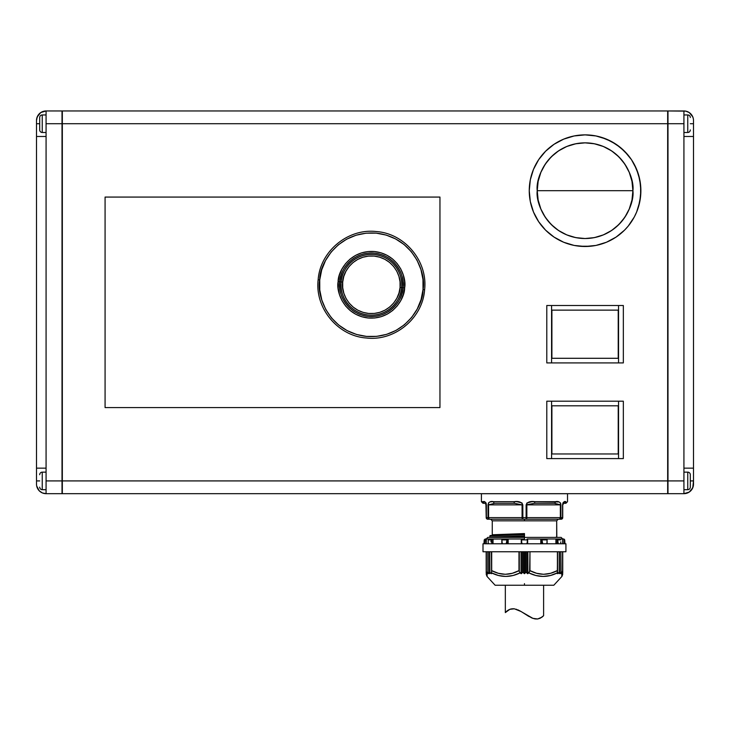 <?xml version="1.0" encoding="UTF-8"?>
<svg xmlns="http://www.w3.org/2000/svg" width="730" height="730" viewBox="0 0 730 730"><rect width="100%" height="100%" fill="white"/><g stroke="black" fill="none" stroke-linecap="round" stroke-linejoin="round"><path stroke-width="1.09" d="M585.068 190.694L632.901 190.694C634.826 176.696 620.473 143.5 585.068 142.852C549.654 143.5 535.3 176.696 537.225 190.694L585.068 190.694L537.225 190.694A47.842 47.842 0 0 1 585.068 142.852A47.842 47.842 0 0 1 632.901 190.694L585.068 190.694M555.074 537.399L556.68 537.161L556.68 520.818L524.468 520.818L524.468 519.222L524.468 520.818L492.257 520.818L492.257 534.771L524.468 533.575L524.468 534.396L490.213 535.528L524.468 533.885L492.139 535.008M524.468 538.995L524.468 537.399L487.786 537.399L524.468 537.399L524.468 538.995L521.275 538.995L521.275 543.777L521.275 538.995L508.162 538.995L524.468 538.995M486.326 538.995L489.839 538.995L486.326 538.995L486.326 543.777L486.326 538.995L485.304 538.995L486.326 538.995M501.902 539.114L501.857 539.89L506.939 539.89L507.414 539.114L506.228 543.777L506.939 539.89L501.857 539.89L502.267 543.777L501.829 539.415L501.829 543.777L501.857 539.196L507.651 538.995L507.487 543.777L507.651 538.995L488.954 538.995L492.148 538.995L491.628 539.187L491.865 543.777L491.865 539.05L502.632 538.995M634.288 217.002L636.624 212.047L639.799 201.58L640.876 190.694L639.799 179.799L636.624 169.333L631.468 159.678L628.211 155.28L620.473 147.542L611.375 141.465A55.818 55.818 0 0 0 585.068 134.877L574.172 135.953L563.706 139.129L554.052 144.285L545.593 151.229L538.658 159.678L533.502 169.333L530.327 179.799L529.25 190.694L530.327 201.58L533.502 212.047L538.658 221.701L545.593 230.16L554.052 237.095L563.706 242.26L574.172 245.435L585.068 246.503A55.818 55.818 0 0 0 611.384 239.905L616.074 237.095L624.533 230.16L628.211 226.099L634.288 217.002A55.818 55.818 0 0 0 634.279 164.369L631.468 159.678L624.533 151.229L616.074 144.285L606.42 139.129L595.954 135.953L585.068 134.877A55.818 55.818 0 0 1 640.876 190.694A55.818 55.818 0 0 1 585.068 246.503L595.954 245.435L606.42 242.26L616.074 237.095L624.533 230.16M616.038 237.122A55.818 55.818 0 0 0 631.486 221.664M631.486 159.715A55.818 55.818 0 0 0 616.038 144.266M683.928 114.948L687.76 114.948A2.555 2.555 0 0 1 690.306 117.493A2.555 2.555 0 0 0 687.76 114.948L687.76 132.486L683.928 132.486L687.76 132.486A2.555 2.555 0 0 0 690.306 129.931A2.555 2.555 0 0 1 687.76 132.486L687.76 114.948L683.928 114.948M683.928 472.146L687.76 472.146A2.555 2.555 0 0 1 690.306 474.701A2.555 2.555 0 0 0 687.76 472.146L687.76 489.693L683.928 489.693L687.76 489.693A2.555 2.555 0 0 0 690.306 487.138A2.555 2.555 0 0 1 687.76 489.693L687.76 472.146L683.928 472.146M46.072 489.693L42.24 489.693A2.555 2.555 0 0 1 39.694 487.138A2.555 2.555 0 0 0 42.24 489.693L42.24 472.146L46.072 472.146L42.24 472.146A2.555 2.555 0 0 0 39.694 474.701A2.555 2.555 0 0 1 42.24 472.146L42.24 489.693L46.072 489.693M46.072 132.486L42.24 132.486A2.555 2.555 0 0 1 39.694 129.931A2.555 2.555 0 0 0 42.24 132.486L42.24 114.948L46.072 114.948L42.24 114.948A2.555 2.555 0 0 0 39.694 117.493A2.555 2.555 0 0 1 42.24 114.948L42.24 132.486L46.072 132.486M400.067 287.465L401.646 287.62C402.038 296.59 390.979 316.738 368.541 315.05C346.175 312.531 339.058 290.677 341.111 281.935L342.689 282.081C340.755 290.367 347.489 311.08 368.687 313.462C389.957 315.068 400.432 295.969 400.067 287.465C402.011 279.188 395.268 258.475 374.07 256.084C352.8 254.487 342.324 273.586 342.689 282.081L341.111 281.935A30.404 30.404 0 0 0 368.541 315.05A30.404 30.404 0 0 0 401.646 287.62L403.024 287.748A31.792 31.792 0 0 1 368.413 316.428A31.792 31.792 0 0 1 339.733 281.807L341.111 281.935L339.733 281.807C339.331 272.427 350.884 251.357 374.353 253.127C397.731 255.755 405.168 278.604 403.024 287.748L404.612 287.894C406.856 278.303 399.054 254.305 374.499 251.54C349.862 249.687 337.725 271.806 338.145 281.661L339.733 281.807L338.145 281.661L338.173 288.204L339.487 294.61L342.014 300.641L345.673 306.071L350.327 310.679L355.784 314.283L361.834 316.765L368.258 318.006L374.8 317.979L381.215 316.674L387.247 314.137L392.676 310.478L397.275 305.834L400.889 300.377L403.362 294.318L404.612 287.894L404.584 281.351L403.27 274.936L400.743 268.905L397.084 263.484L392.439 258.876L386.973 255.263L380.923 252.79L374.499 251.54L367.957 251.576L361.542 252.881L355.51 255.409L350.09 259.068L345.482 263.722L341.868 269.178L339.395 275.237L338.145 281.661C335.9 291.252 343.702 315.25 368.258 318.006C392.895 319.859 405.031 297.74 404.612 287.894L403.024 287.748C403.435 297.119 391.873 318.189 368.413 316.428C345.025 313.791 337.588 290.941 339.733 281.807A31.792 31.792 0 0 1 374.353 253.127A31.792 31.792 0 0 1 403.024 287.748L401.646 287.62A30.404 30.404 0 0 0 374.216 254.505A30.404 30.404 0 0 0 341.111 281.935C340.718 272.965 351.778 252.817 374.216 254.505C396.591 257.024 403.699 278.878 401.646 287.62L400.067 287.465L398.991 293.013L396.855 298.241L393.735 302.95L389.756 306.965L385.075 310.122L379.874 312.312L374.335 313.435L368.687 313.462L363.138 312.385L357.91 310.25L353.201 307.129L349.186 303.16L346.029 298.479L343.848 293.268L342.717 287.729L342.689 282.081L343.766 276.542L345.901 271.314L349.022 266.596L353.001 262.59L357.682 259.424L362.892 257.243L368.422 256.111L374.07 256.084L379.618 257.161L384.847 259.305L389.555 262.417L393.57 266.395L396.728 271.076L398.909 276.287L400.04 281.816L400.067 287.465M424.604 289.774C422.67 318.28 394.757 341.403 366.387 337.999C337.871 336.065 314.749 308.142 318.152 279.782C320.087 251.275 348 228.152 376.37 231.556C404.885 233.49 428.008 261.404 424.604 289.774L423.017 289.618C423.674 304.921 404.821 339.295 366.533 336.411C328.381 332.123 316.245 294.838 319.74 279.928L318.152 279.782L319.74 279.928C319.083 264.634 337.935 230.26 376.224 233.144C414.375 237.432 426.512 274.708 423.017 289.618L424.486 289.764M567.52 501.683L567.52 493.708L481.408 493.708L481.408 501.683L485.012 501.966L485.97 502.897L486.381 504.868L486.381 517.625L488.032 517.625L488.525 502.897L489.803 501.966L492.577 501.674L516.813 501.683L521.913 502.897L522.808 504.868L522.808 517.625L526.12 517.625L526.12 504.868L527.023 502.897L532.124 501.683L559.125 501.966L560.412 502.897L560.895 504.868L560.895 517.625L562.556 517.625L562.556 504.868L562.967 502.897L563.916 501.966L565.869 501.683C564.336 501.008 563.231 502.076 562.556 504.868L562.556 517.625L561.416 519.194L487.786 519.222A1.597 1.597 0 0 1 486.198 517.625L486.381 504.868C485.705 502.076 484.601 501.008 483.068 501.683L481.408 501.683L481.408 493.708L567.52 493.708L567.52 501.683L565.923 503.28L564.336 503.28A1.597 1.533 -90 0 0 565.869 501.683A1.597 1.533 90 0 1 564.336 503.28C566.453 503.28 566.453 503.28 564.336 503.28L563.806 503.362L564.336 503.28M524.468 537.097L501.081 537.399L524.468 537.097M556.826 537.417L556.68 520.818L492.257 520.818L490.66 519.222M489.857 535.902L524.468 534.396L524.468 536.787L524.468 536.276L490.241 537.399L524.468 536.276L489.857 537.161L489.857 535.902L524.468 534.707L489.857 535.902L489.857 537.161L524.468 535.966L524.468 533.575L492.257 534.771L492.257 520.818M498.471 575.495L491.582 572.886L491.564 573.707L489.593 572.247L489.803 573.67L487.996 572.256L488.397 573.67L487.239 572.886L487.038 576.454L495.123 585.241L553.814 585.241L561.899 576.454L561.698 572.886L560.567 573.707L561.042 572.229L559.098 573.67L559.408 572.229L557.364 573.707L557.355 572.886L550.466 575.495L543.184 576.454L535.838 575.495L528.803 572.886L527.662 573.707L526.056 572.229L524.468 573.67L522.744 572.247L521.266 573.707L520.125 572.886L513.09 575.495L505.753 576.454L498.471 575.495L491.582 572.886L491.527 551.752L491.527 571.599M560.549 573.616L561.06 572.265L560.832 551.752L560.832 572.329L559.098 573.67L559.289 572.877L559.189 573.643M489.876 573.625L489.702 551.752L489.702 572.32L491.637 573.643L491.39 551.752L491.582 572.886C500.962 577.594 510.48 577.594 520.125 572.886L521.056 573.634L521.056 551.752L521.056 573.634L522.872 572.229L524.24 573.57L524.24 551.752L524.24 573.57L525.828 572.329L525.828 551.752L525.828 572.329L526.284 551.752L526.284 572.32L527.471 573.616L527.471 551.752L527.471 573.616L529.624 571.636L529.962 551.752L529.962 570.632L536.641 573.305L543.604 574.3L550.566 573.305L557.245 570.632L557.3 573.643L559.408 572.229L559.07 573.57M560.567 573.707L561.698 572.886L561.899 576.454L553.814 585.241L495.123 585.241L487.038 576.454L487.239 572.886L486.372 571.636L486.372 551.752L486.372 571.636L486.198 551.752L483.005 551.752L483.005 543.777L565.923 543.777L565.923 551.752L565.923 543.777L483.005 543.777L483.005 551.752L565.923 551.752L486.162 551.752L486.198 570.632L486.7 572.311L488.343 573.698M488.242 539.89L488.197 542.28L488.242 539.89L491.171 539.89L488.242 539.89M488.197 543.777L488.197 542.28L488.197 543.777M564.71 539.89L564.974 543.777L564.71 539.89L564.08 539.114L564.746 541.879L564.71 539.89L563.761 538.995M557.401 551.752L557.401 571.599L557.401 551.752M487.886 572.32L488.397 573.67M559.481 551.752L559.481 572.274L559.481 551.752M39.694 117.612L39.694 123.717L36.5 123.717L36.5 120.523A9.572 9.572 0 0 1 46.072 110.96L46.072 123.717L667.667 123.717L667.667 110.96L667.667 480.915L62.333 480.915L62.333 123.717L667.986 123.717L667.667 493.672L667.667 480.915L62.013 480.915L62.333 110.96L62.333 480.915L46.072 480.915L46.072 136.474L36.5 136.474L36.5 120.523L37.23 116.864L40.752 112.566L46.072 110.96L40.752 112.566M439.953 407.568L439.953 197.073L105.074 197.073L105.074 407.568L439.953 407.568L439.953 197.073L105.074 197.073L105.074 407.568L105.074 197.073L439.953 197.073L439.953 407.568L105.074 407.568L439.953 407.568M62.333 493.672L62.333 480.915L62.333 493.672L667.667 493.672L62.333 493.672M667.667 110.96L62.333 110.96L667.667 110.96M524.688 551.752L524.688 573.57L524.688 551.752M523.1 551.752L523.1 572.329L523.1 551.752M522.653 551.752L522.653 572.32L522.653 551.752M487.905 572.229L488.105 551.752L488.105 572.329L489.638 573.57L489.638 572.877L489.803 573.661M521.457 551.752L521.457 573.616L521.457 551.752M489.456 572.274L489.456 551.752L489.465 572.238M487.868 572.265L487.868 551.752L487.886 572.229M559.235 551.752L559.235 572.32L559.235 551.752M527.881 551.752L527.881 573.634L527.881 551.752M557.547 573.616L557.547 551.752L557.3 573.634M519.304 551.752L519.304 571.636L520.125 572.886L519.304 571.636L519.304 551.752M562.739 570.632C562.739 575.45 562.739 575.45 562.739 570.632L561.698 572.886L562.565 571.636L562.565 551.752L562.739 570.632L562.739 551.752L562.739 573.305M496.884 572.849L491.692 570.632L491.692 551.752L491.527 571.636L491.692 570.632L498.362 573.305L505.333 574.3L512.296 573.305L518.975 570.632L519.304 571.636L518.975 551.752L518.975 570.632C509.878 575.45 500.78 575.45 491.692 570.632L491.582 572.886M486.198 573.305L486.198 570.632C486.198 575.45 486.198 575.45 486.198 570.632L486.372 571.636L486.198 570.632M486.737 572.366L487.239 572.886M491.527 571.636L491.692 570.632M550.822 573.233L552.282 572.776M528.803 572.886C538.457 577.594 547.965 577.594 557.355 572.886L557.245 570.632C548.148 575.45 539.059 575.45 529.962 570.632L528.803 572.886M527.124 542.673L526.75 543.777L527.124 542.673M527.398 539.89L527.224 541.879L527.398 539.89L521.53 539.89L521.284 539.114L521.704 541.879L521.53 539.89L527.398 539.89M527.653 538.995L527.653 543.777L527.653 538.995L541.45 539.05L541.45 543.777L541.286 538.995L546.807 538.995L527.087 538.995M547.071 539.89L541.998 539.89L542.709 543.777L541.523 539.114L541.998 539.89L547.071 539.89L546.998 541.879L547.071 539.89M546.916 542.874L546.998 541.879L546.916 542.874M557.063 539.05L557.063 543.777L557.063 539.05M557.756 539.89L557.976 541.879L557.756 539.89L560.695 539.89L557.756 539.89M558.085 542.728L558.341 543.777L558.085 542.728M560.731 541.879L560.731 542.673M563.952 539.05L563.952 543.777L563.952 539.05M564.81 542.728L564.901 543.777L564.81 542.728M557.976 541.879L558.076 542.673M484.182 541.879L484.328 539.89L484.182 541.879M484.985 543.777L485.304 538.995L484.985 543.777M488.297 543.777L488.197 542.28L488.297 543.777M490.961 541.879L491.171 539.89L490.961 541.879M521.822 542.728L522.178 543.777L521.822 542.728M540.775 543.777L540.775 538.995L540.775 543.777M546.295 538.995L555.904 538.995L555.904 543.777L555.904 538.995L559.974 538.995L546.807 538.995M562.602 543.777L562.602 538.995L563.624 538.995L559.089 538.995L562.602 538.995L562.602 543.777M493.033 538.995L493.033 543.777L493.033 538.995M507.651 538.995L508.162 538.995L508.162 543.777L508.162 538.995L507.651 538.995M562.739 538.995L561.142 537.399L487.786 537.399L486.198 538.995L485.304 538.995M524.468 583.644L524.468 585.241M488.589 517.625L488.032 517.625L488.589 517.625L488.589 504.868L494.666 503.28L514.394 503.28L522.078 504.868L488.589 504.868L488.589 517.625L522.078 517.625L522.872 519.222L559.545 519.222A1.597 0.794 -90 0 0 560.348 517.625L526.859 517.625A1.597 0.794 90 0 1 526.056 519.222L526.056 519.222A1.597 0.794 -90 0 0 526.859 517.625L526.12 517.625L526.074 519.194L526.12 517.625L488.589 517.625A1.597 0.794 90 0 0 489.383 519.222L522.872 519.222A1.597 0.794 -90 0 1 522.078 517.625L522.078 504.868L488.589 504.868L494.666 503.28L514.394 503.28L494.666 503.28A1.597 1.15 -90 0 1 493.526 501.683C490.368 501.008 488.534 502.076 488.032 504.868L488.032 517.625L489.383 519.222A1.597 0.794 -90 0 1 488.589 517.625L489.228 519.194M562.62 518.236L561.142 519.222A1.597 1.414 -90 0 0 562.556 517.625L562.739 504.868L562.739 517.625A1.597 1.597 0 0 1 561.142 519.222A1.597 1.597 0 0 0 562.739 517.625L560.348 517.625L560.348 504.868L526.859 504.868L534.533 503.28L554.262 503.28L534.533 503.28L534.926 501.683C530.236 501.008 527.297 502.076 526.12 504.868L526.12 517.625L560.348 517.625L559.545 519.222A1.597 1.351 -90 0 0 560.895 517.625L560.895 504.868C560.394 502.076 558.559 501.008 555.411 501.683L534.926 501.683L534.533 503.28L554.262 503.28L560.348 504.868L526.859 504.868L526.859 517.625L526.859 504.868L526.12 504.868L534.533 503.28M485.924 503.983L486.198 517.625L486.664 518.756L487.786 519.222A1.597 1.414 -90 0 1 486.381 517.625L486.791 518.756M484.601 503.28L485.121 503.362L484.601 503.28A1.597 1.533 -90 0 1 483.068 501.683A1.597 1.533 90 0 0 484.601 503.28C482.475 503.28 482.475 503.28 484.601 503.28L483.005 503.28L481.408 501.683M514.394 503.28L514.011 501.683L514.394 503.28L522.078 504.868L522.078 517.625L522.808 517.625L522.872 519.222L522.808 504.868C521.631 502.076 518.692 501.008 514.011 501.683L493.526 501.683A1.597 1.15 90 0 0 494.666 503.28M485.97 502.897L486.244 503.627M486.381 517.625A1.597 1.414 90 0 0 487.786 519.222L489.383 519.222A1.597 1.351 -90 0 1 488.032 517.625L486.381 517.625L486.381 504.868L485.514 503.563M488.589 504.868L488.032 504.868L488.589 504.868M522.078 504.868L522.808 504.868L522.078 504.868M524.468 519.222L526.056 519.222M554.262 503.28A1.597 1.15 -90 0 0 555.411 501.683A1.597 1.15 90 0 1 554.262 503.28L560.895 504.868L560.348 504.868L560.348 517.625L560.895 517.625A1.597 1.351 90 0 1 559.545 519.222L561.142 519.222M562.739 504.868L563.825 503.362M483.944 501.683L483.47 501.674M557.848 501.72L557.337 501.692M560.777 503.746L560.412 502.897M563.916 501.966L564.983 501.683L562.967 502.897M623.338 401.19L623.338 458.595L618.547 458.595L618.547 401.19L623.338 401.19L623.338 458.595L546.788 458.595L546.788 401.19L551.579 401.19L551.579 458.595L551.579 401.19L618.547 401.19L618.547 458.595L546.788 458.595L546.788 401.19L623.338 401.19M551.898 453.969L551.898 405.807L618.228 405.807L618.228 453.969L551.898 453.969L618.228 453.969L618.228 405.807L551.898 405.807L551.898 453.969M423.017 289.618L421.073 299.601L417.231 309.009L411.62 317.495L404.466 324.713L396.034 330.398L386.663 334.34L376.698 336.366L366.533 336.411L356.55 334.477L347.142 330.626L338.665 325.014L331.438 317.86L325.753 309.438L321.82 300.057L319.786 290.093L319.74 279.928L321.684 269.945L325.525 260.537L331.137 252.06L338.291 244.833L346.723 239.148L356.094 235.215L366.059 233.189L376.224 233.144L386.207 235.078L395.614 238.929L404.091 244.532L411.318 251.686L417.003 260.117L420.936 269.489L422.971 279.453L423.017 289.618M623.338 305.505L623.338 362.91L618.547 362.91L618.547 305.505L623.338 305.505L623.338 362.91L546.788 362.91L546.788 305.505L551.579 305.505L551.579 362.91L551.579 305.505L618.547 305.505L618.547 362.91L546.788 362.91L546.788 305.505L623.338 305.505M551.898 358.293L551.898 310.131L618.228 310.131L618.228 358.293L551.898 358.293L618.228 358.293L618.228 310.131L551.898 310.131L551.898 358.293M39.694 117.493L39.694 129.931L39.694 123.717L36.5 123.717L36.5 136.227M38.115 115.212L36.683 118.661M46.072 110.96L62.013 110.96L62.013 123.717L62.013 110.96L46.072 110.96L46.072 136.474L46.072 123.717L62.013 123.717L62.013 493.672L46.072 493.672L62.013 493.672L62.013 480.915L46.072 480.915L46.072 493.672A9.572 9.572 0 0 1 36.5 484.109L36.5 468.158L46.072 468.158L46.072 136.474L36.5 136.474L36.5 468.158L46.072 468.158L46.072 493.672L42.404 492.951L39.301 490.87L40.752 492.066M37.23 487.768L39.301 490.87L36.683 485.979M39.694 480.915L36.5 480.915L39.694 480.915M36.5 484.109L36.5 468.405M36.5 468.158L36.5 136.474M690.306 487.138L690.306 474.701L690.306 480.915L693.5 480.915L692.77 487.768L689.248 492.066L683.928 493.672L689.248 492.066M690.306 487.019L690.306 480.915L693.5 480.915L693.5 484.109A9.572 9.572 0 0 1 683.928 493.672L683.928 480.915L667.986 480.915L667.986 493.672L683.928 493.672L667.986 493.672L667.986 123.717L667.986 480.915L683.928 480.915L683.928 493.672M689.248 112.566L692.77 116.864L689.248 112.566L685.798 111.142L667.986 110.96L667.986 123.717L683.928 123.717L683.928 110.96L667.986 110.96L667.986 123.717L683.928 123.717L683.928 110.96A9.572 9.572 0 0 1 693.5 120.523L693.5 123.717L690.306 123.717L693.5 123.717L693.5 136.474L683.928 136.474L683.928 468.158L693.5 468.158L693.5 480.915L693.5 468.405M691.885 489.419L693.317 485.979M692.77 116.864L693.317 118.661M693.5 136.474L683.928 136.474L683.928 468.158L693.5 468.158L693.5 136.474L693.5 468.158M693.5 120.523L693.5 136.227M683.928 123.717L683.928 136.474L683.928 123.717M683.928 468.158L683.928 480.915L683.928 468.158M537.225 190.694C535.3 204.683 549.654 237.88 585.068 238.527C620.473 237.88 634.826 204.683 632.901 190.694A47.842 47.842 0 0 1 585.068 238.527A47.842 47.842 0 0 1 537.225 190.694L538.147 181.359L540.866 172.38L545.283 164.113L551.232 156.859L558.486 150.909L566.754 146.493L575.733 143.774L585.068 142.852L594.393 143.774L603.372 146.493L611.64 150.909L618.894 156.859L624.843 164.113L629.26 172.38L631.979 181.359L632.901 190.694L631.979 200.02L629.26 208.999L624.843 217.266L618.894 224.521L611.64 230.47L603.372 234.887L594.393 237.615L585.068 238.527L575.733 237.615L566.754 234.887L558.486 230.47L551.232 224.521L545.283 217.266L540.866 208.999L538.147 200.02L537.225 190.694M558.742 239.905A55.818 55.818 0 0 0 585.068 246.503A55.818 55.818 0 0 1 529.25 190.694A55.818 55.818 0 0 1 585.068 134.877A55.818 55.818 0 0 0 558.742 141.474M563.706 139.129L554.052 144.285A55.818 55.818 0 0 0 538.64 159.715M535.847 164.369A55.818 55.818 0 0 0 535.847 217.011M538.64 221.664A55.818 55.818 0 0 0 554.088 237.122L545.593 230.16L538.658 221.701M611.375 141.465L601.264 137.276L595.954 135.953L585.068 134.877L574.172 135.953M554.052 144.285L545.593 151.229M533.502 169.333L530.327 179.799L529.25 190.694M530.327 201.58L533.502 212.047M563.706 242.26L574.172 245.435L579.593 246.238L590.534 246.238L595.954 245.435M606.42 242.26L611.375 239.915M636.624 212.047L638.476 206.891L640.611 196.16L640.611 185.219L638.476 174.488L634.288 164.378M507.213 610.837L505.333 612.598L505.333 585.241L505.333 612.598L509.85 609.313L514.285 608.82L519.441 610.608L532.882 618.356L537.682 618.976L541.651 617.388L543.604 615.7L543.604 585.241L543.604 615.7L540.2 618.237L537.17 619.031M506.219 611.685L506.875 611.101M511.42 608.866L509.841 609.313M508.691 609.851L511.173 608.911L514.285 608.82L512.661 608.729M516.037 609.194L516.557 609.358M514.477 608.847L521.12 611.539L528.931 616.476M518.51 610.143L517.716 609.796M522.826 612.589L521.129 611.548M525.299 614.204L524.478 613.656M532.864 618.356L527.781 615.792M536.176 619.04L534.077 618.721M543.604 615.7L540.2 618.237L537.672 618.985L532.891 618.365M532.818 618.337L531.157 617.653L534.561 618.83L537.682 618.976L542.043 617.106M508.39 610.024L507.697 610.472M542.043 617.096L543.202 616.102M556.68 520.818L558.277 519.222M487.038 576.454L486.198 574.3M561.899 576.454L562.739 574.3M547.098 543.777L547.098 539.415M560.731 543.777L560.731 542.28M485.176 538.995L484.218 539.89L483.963 543.777M486.198 504.868L485.112 503.362M562.793 504.448L563.012 503.983"/></g></svg>
